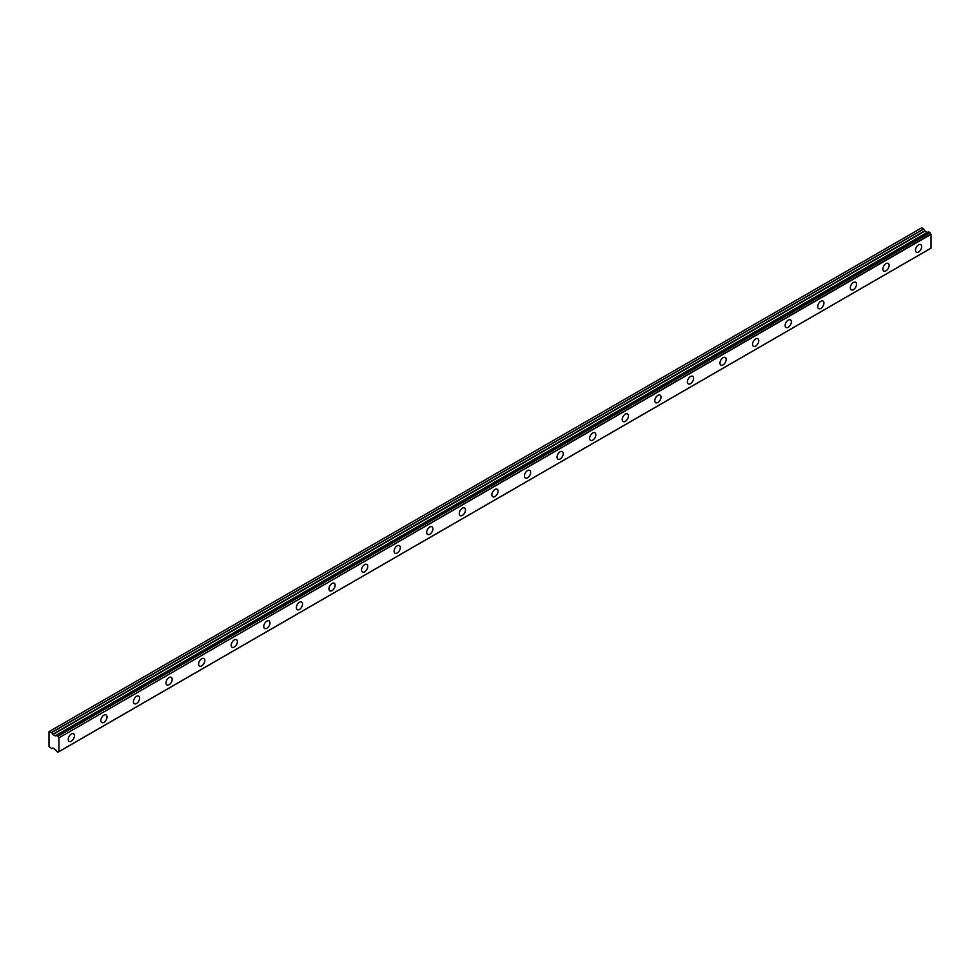 <?xml version="1.0" encoding="UTF-8"?>
<svg xmlns="http://www.w3.org/2000/svg" width="980" height="980" viewBox="0 0 980 980"><rect width="100%" height="100%" fill="white"/><g stroke="black" fill="none" stroke-linecap="round" stroke-linejoin="round"><path stroke-width="1.47" d="M918.591 251.995A4.386 2.536 120 0 0 921.457 248.136A4.386 2.536 120 0 0 920.784 244.62A4.386 2.536 120 0 0 918.591 244.829A4.386 2.536 120 0 0 915.724 248.7A4.386 2.536 120 0 0 916.386 252.215A4.386 2.536 120 0 0 918.591 251.995M71.344 741.149A4.386 2.536 120 0 0 74.211 737.279A4.386 2.536 120 0 0 73.537 733.763A4.386 2.536 120 0 0 71.344 733.983A4.386 2.536 120 0 0 68.478 737.854A4.386 2.536 120 0 0 69.151 741.37A4.386 2.536 120 0 0 71.344 741.149M103.929 722.333A4.386 2.536 120 0 0 106.796 718.475A4.386 2.536 120 0 0 106.122 714.947A4.386 2.536 120 0 0 103.929 715.167A4.386 2.536 120 0 0 101.063 719.038A4.386 2.536 120 0 0 101.736 722.554A4.386 2.536 120 0 0 103.929 722.333M136.514 703.518A4.386 2.536 120 0 0 139.381 699.659A4.386 2.536 120 0 0 138.707 696.143A4.386 2.536 120 0 0 136.514 696.351A4.386 2.536 120 0 0 133.648 700.222A4.386 2.536 120 0 0 134.321 703.738A4.386 2.536 120 0 0 136.514 703.518M169.099 684.714A4.386 2.536 120 0 0 171.966 680.843A4.386 2.536 120 0 0 171.304 677.327A4.386 2.536 120 0 0 169.099 677.548A4.386 2.536 120 0 0 166.232 681.406A4.386 2.536 120 0 0 166.906 684.922A4.386 2.536 120 0 0 169.099 684.714M201.684 665.898A4.386 2.536 120 0 0 204.563 662.027A4.386 2.536 120 0 0 203.889 658.511A4.386 2.536 120 0 0 201.684 658.732A4.386 2.536 120 0 0 198.818 662.602A4.386 2.536 120 0 0 199.491 666.118A4.386 2.536 120 0 0 201.684 665.898M234.281 647.082A4.386 2.536 120 0 0 237.148 643.211A4.386 2.536 120 0 0 236.474 639.695A4.386 2.536 120 0 0 234.281 639.916A4.386 2.536 120 0 0 231.415 643.787A4.386 2.536 120 0 0 232.076 647.302A4.386 2.536 120 0 0 234.281 647.082M266.866 628.266A4.386 2.536 120 0 0 269.733 624.407A4.386 2.536 120 0 0 269.059 620.879A4.386 2.536 120 0 0 266.866 621.1A4.386 2.536 120 0 0 264 624.971A4.386 2.536 120 0 0 264.674 628.486A4.386 2.536 120 0 0 266.866 628.266M299.451 609.462A4.386 2.536 120 0 0 302.318 605.591A4.386 2.536 120 0 0 301.644 602.075A4.386 2.536 120 0 0 299.451 602.284A4.386 2.536 120 0 0 296.585 606.154A4.386 2.536 120 0 0 297.259 609.67A4.386 2.536 120 0 0 299.451 609.462M332.036 590.646A4.386 2.536 120 0 0 334.903 586.775A4.386 2.536 120 0 0 334.229 583.259A4.386 2.536 120 0 0 332.036 583.48A4.386 2.536 120 0 0 329.17 587.339A4.386 2.536 120 0 0 329.844 590.854A4.386 2.536 120 0 0 332.036 590.646M364.621 571.83A4.386 2.536 120 0 0 367.488 567.959A4.386 2.536 120 0 0 366.814 564.443A4.386 2.536 120 0 0 364.621 564.664A4.386 2.536 120 0 0 361.755 568.535A4.386 2.536 120 0 0 362.429 572.051A4.386 2.536 120 0 0 364.621 571.83M397.206 553.014A4.386 2.536 120 0 0 400.073 549.143A4.386 2.536 120 0 0 399.399 545.627A4.386 2.536 120 0 0 397.206 545.848A4.386 2.536 120 0 0 394.34 549.719A4.386 2.536 120 0 0 395.014 553.235A4.386 2.536 120 0 0 397.206 553.014M429.791 534.198A4.386 2.536 120 0 0 432.658 530.339A4.386 2.536 120 0 0 431.984 526.824A4.386 2.536 120 0 0 429.791 527.032A4.386 2.536 120 0 0 426.925 530.903A4.386 2.536 120 0 0 427.599 534.418A4.386 2.536 120 0 0 429.791 534.198M462.376 515.394A4.386 2.536 120 0 0 465.243 511.523A4.386 2.536 120 0 0 464.569 508.008A4.386 2.536 120 0 0 462.376 508.216A4.386 2.536 120 0 0 459.51 512.087A4.386 2.536 120 0 0 460.184 515.602A4.386 2.536 120 0 0 462.376 515.394M494.961 496.578A4.386 2.536 120 0 0 497.828 492.707A4.386 2.536 120 0 0 497.154 489.192A4.386 2.536 120 0 0 494.961 489.412A4.386 2.536 120 0 0 492.095 493.271A4.386 2.536 120 0 0 492.769 496.787A4.386 2.536 120 0 0 494.961 496.578M527.546 477.762A4.386 2.536 120 0 0 530.425 473.891A4.386 2.536 120 0 0 529.751 470.376A4.386 2.536 120 0 0 527.546 470.596A4.386 2.536 120 0 0 524.68 474.467A4.386 2.536 120 0 0 525.354 477.983A4.386 2.536 120 0 0 527.546 477.762M560.144 458.946A4.386 2.536 120 0 0 563.01 455.075A4.386 2.536 120 0 0 562.336 451.56A4.386 2.536 120 0 0 560.144 451.78A4.386 2.536 120 0 0 557.265 455.651A4.386 2.536 120 0 0 557.938 459.167A4.386 2.536 120 0 0 560.144 458.946M592.729 440.13A4.386 2.536 120 0 0 595.595 436.272A4.386 2.536 120 0 0 594.921 432.756A4.386 2.536 120 0 0 592.729 432.964A4.386 2.536 120 0 0 589.862 436.835A4.386 2.536 120 0 0 590.536 440.351A4.386 2.536 120 0 0 592.729 440.13M625.313 421.327A4.386 2.536 120 0 0 628.18 417.455A4.386 2.536 120 0 0 627.506 413.94A4.386 2.536 120 0 0 625.313 414.16A4.386 2.536 120 0 0 622.447 418.019A4.386 2.536 120 0 0 623.121 421.535A4.386 2.536 120 0 0 625.313 421.327M657.899 402.511A4.386 2.536 120 0 0 660.765 398.64A4.386 2.536 120 0 0 660.091 395.124A4.386 2.536 120 0 0 657.899 395.344A4.386 2.536 120 0 0 655.032 399.203A4.386 2.536 120 0 0 655.706 402.731A4.386 2.536 120 0 0 657.899 402.511M690.484 383.695A4.386 2.536 120 0 0 693.35 379.824A4.386 2.536 120 0 0 692.676 376.308A4.386 2.536 120 0 0 690.484 376.528A4.386 2.536 120 0 0 687.617 380.399A4.386 2.536 120 0 0 688.291 383.915A4.386 2.536 120 0 0 690.484 383.695M723.069 364.879A4.386 2.536 120 0 0 725.935 361.007A4.386 2.536 120 0 0 725.261 357.492A4.386 2.536 120 0 0 723.069 357.712A4.386 2.536 120 0 0 720.202 361.583A4.386 2.536 120 0 0 720.876 365.099A4.386 2.536 120 0 0 723.069 364.879M755.654 346.062A4.386 2.536 120 0 0 758.52 342.204A4.386 2.536 120 0 0 757.846 338.688A4.386 2.536 120 0 0 755.654 338.896A4.386 2.536 120 0 0 752.787 342.767A4.386 2.536 120 0 0 753.461 346.283A4.386 2.536 120 0 0 755.654 346.062M788.239 327.259A4.386 2.536 120 0 0 791.105 323.388A4.386 2.536 120 0 0 790.431 319.872A4.386 2.536 120 0 0 788.239 320.093A4.386 2.536 120 0 0 785.372 323.951A4.386 2.536 120 0 0 786.046 327.467A4.386 2.536 120 0 0 788.239 327.259M820.823 308.443A4.386 2.536 120 0 0 823.69 304.572A4.386 2.536 120 0 0 823.016 301.056A4.386 2.536 120 0 0 820.823 301.276A4.386 2.536 120 0 0 817.957 305.135A4.386 2.536 120 0 0 818.631 308.663A4.386 2.536 120 0 0 820.823 308.443M853.409 289.627A4.386 2.536 120 0 0 856.275 285.756A4.386 2.536 120 0 0 855.614 282.24A4.386 2.536 120 0 0 853.409 282.461A4.386 2.536 120 0 0 850.542 286.332A4.386 2.536 120 0 0 851.216 289.847A4.386 2.536 120 0 0 853.409 289.627M886.006 270.811A4.386 2.536 120 0 0 888.872 266.952A4.386 2.536 120 0 0 888.198 263.424A4.386 2.536 120 0 0 886.006 263.644A4.386 2.536 120 0 0 883.127 267.516A4.386 2.536 120 0 0 883.801 271.031A4.386 2.536 120 0 0 886.006 270.811M58.751 751.697L57.869 752.187L56.485 751.305A1.433 0.833 60 0 0 55.652 749.896L52.932 747.985L51.573 748.548L49 746.344L49 731.656L51.683 732.538L923.748 229.05L921.69 227.813L49.625 731.301M927.742 232.309A1.433 0.833 60 0 1 927.717 232.297L55.407 735.882L52.932 734.547L51.683 732.538M923.748 229.05L924.998 231.072L927.472 232.395M58.935 751.611L58.935 737.854L931 234.367L931 248.124L57.93 752.187M931 234.367L930.865 234.122A1.433 0.833 60 0 1 930.032 232.713L928.587 231.819L56.558 735.306L928.648 231.831M58.935 751.636L931 248.124M927.631 232.297L55.566 735.784L927.717 232.297M930.865 234.122L58.935 737.854M58.8 737.609A1.433 0.833 60 0 1 57.955 736.201L930.032 232.713M929.934 232.566L57.955 736.201M57.869 736.054L56.583 735.319M55.652 735.784A1.433 0.833 60 0 0 56.485 735.343L928.587 231.819M57.955 752.15A1.433 0.833 60 0 1 58.8 751.709M927.252 232.37L55.186 735.858M923.638 228.94L51.573 732.428M924.777 230.839L52.712 734.314M52.932 734.547L924.998 231.072M930.951 248.222L58.886 751.709"/></g></svg>
